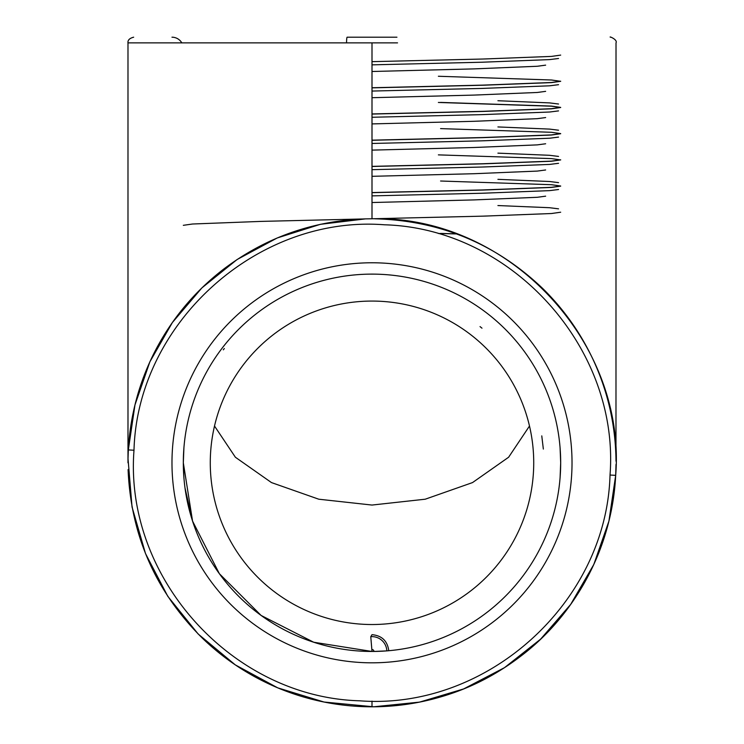 <?xml version="1.0" encoding="UTF-8"?>
<svg xmlns="http://www.w3.org/2000/svg" width="744" height="744" viewBox="0 0 744 744"><rect width="100%" height="100%" fill="white"/><g stroke="black" fill="none" stroke-linecap="round" stroke-linejoin="round"><path stroke-width="1.12" d="M181.824 42.91A11.346 11.346 0 0 0 171.976 37.2M388.768 650.721C387.438 640.919 381.849 635.571 372 634.679L370.772 636.678L372 651.465L313.698 642.23L261.098 615.437L219.359 573.689L192.557 521.098L183.322 462.796A188.678 188.678 0 0 0 372 651.465A188.678 188.678 0 0 0 560.678 462.796L560.092 477.657M371.842 649.521L371.842 649.531A1.944 1.944 0 0 1 373.944 651.456L386.824 650.888C389.382 650.674 389.382 650.674 386.824 650.888A14.834 14.834 0 0 0 370.772 636.678M372 218.782C507.027 215.1 626.429 340.882 615.688 475.342L608.918 521.126L593.824 564.445L570.695 604.379L540.646 639.124L504.469 667.675L463.614 688.944L419.57 702.113L373.665 706.791L324.058 702.038L277.745 687.856L235.318 664.894L198.155 634L167.791 596.316L145.517 553.582L132.041 507.008L128.024 458.723L128.331 449.934L134.962 404.959L149.879 361.817L172.376 322.533L201.903 287.891L237.131 259.507L277.224 237.968L320.376 224.325L365.518 218.876L372 218.782L372 42.873L127.987 42.873C127.652 40.148 129.54 38.26 133.66 37.2M133.994 450.232C124.118 577.837 232.426 697.314 359.594 700.802C486.725 710.557 606.574 602.742 610.024 475.044C619.845 348.276 511.853 228.278 384.453 224.79C257.657 214.877 137.426 322.905 133.994 450.232L128.331 449.934L128.014 458.723M214.505 426.024L235.383 457.235L271.467 482.577L318.767 499.205L372 505.055L425.233 499.205L472.533 482.577L508.617 457.235L529.495 426.024M372 301.069A161.727 161.727 0 0 0 210.273 462.796A161.727 161.727 0 0 0 372 624.523A161.727 161.727 0 0 0 533.727 462.796A161.727 161.727 0 0 0 372 301.069M372 706.8L372 701.127M183.907 477.657L183.322 462.796L192.557 521.098L219.359 573.689L261.098 615.437L313.698 642.23L372 651.465L313.698 642.23L261.098 615.437L219.359 573.689L192.557 521.098L219.359 573.689L261.098 615.437L313.698 642.23L372 651.465L313.698 642.23L261.098 615.437L219.359 573.689L192.557 521.098L183.322 462.796L192.557 521.098L219.359 573.689L261.098 615.437L313.698 642.23L372 651.465L313.698 642.23L261.098 615.437L219.359 573.689L192.557 521.098L183.322 462.796L183.907 447.935M560.092 447.935L560.678 462.796A188.678 188.678 0 0 0 372 274.118A188.678 188.678 0 0 0 183.322 462.796A188.678 188.678 0 0 1 372 274.118A188.678 188.678 0 0 1 560.678 462.796M370.14 651.456L373.944 651.456M440.578 233.43L455.402 233.793M438.374 233.486L455.719 233.914M440.578 181.015L551.444 184.707L560.678 186.019L551.444 187.33L482.903 189.943L372 192.566M438.374 154.873L551.444 158.612L560.678 159.923L551.444 161.234L482.903 163.847L372 166.47M440.578 128.61L551.444 132.293L560.678 133.604L551.444 134.915L482.903 137.538L372 140.16M440.578 102.402L551.444 106.085L560.678 107.396L551.444 108.708L482.903 111.33L372 113.953M438.374 102.458L551.444 106.197L560.678 107.508L551.444 108.819L482.903 111.442L372 114.065M438.374 76.26L551.444 79.999L560.678 81.31L551.444 82.612L482.903 85.235L372 87.857M560.678 212.217L551.444 213.528L482.903 216.151L371.265 218.792M362.189 218.987L261.098 221.396L192.557 224.009L183.322 225.32M560.678 186.13L551.444 187.432L482.903 190.055L372 192.677M560.678 159.811L551.444 161.123L482.903 163.745L372 166.358M560.678 133.715L551.444 135.027L482.903 137.649L372 140.272M560.678 81.198L551.444 82.5L482.903 85.123L372 87.745M560.678 55.103L551.444 56.414L482.903 59.027L372 61.65M185.014 487.999L192.557 521.098L219.359 573.689L261.098 615.437L313.698 642.23L372 651.465L313.698 642.23L261.098 615.437L219.359 573.689L192.557 521.098M543.343 449.06L541.771 435.882M346.555 42.882A5.673 0.595 -90 0 1 347.15 37.2L396.943 37.2M397.538 42.873L372 42.873M572.024 462.796A200.024 200.024 0 0 1 372 662.82A200.024 200.024 0 0 1 171.976 462.796A200.024 200.024 0 0 1 372 262.772A200.024 200.024 0 0 1 572.024 462.796M128.08 469.594C130.888 535.699 155.794 592.029 202.796 638.585C225.395 660.235 251.174 676.984 280.135 688.842C304.036 698.523 328.839 704.298 354.553 706.177C372.53 707.46 390.433 706.763 408.261 704.084C457.532 696.356 503.381 675.729 545.054 634.799C568.221 611.382 585.993 584.403 598.371 553.88C608.471 528.649 614.237 502.47 615.688 475.342L610.024 475.044M545.64 65.147L537.326 66.263L474.179 68.885L372 71.498M545.64 91.354L537.326 92.47L474.179 95.083L372 97.706M545.64 117.561L537.326 118.668L474.179 121.291L372 123.913M545.64 143.769L537.326 144.875L474.179 147.498L372 150.121M545.64 169.967L537.326 171.083L474.179 173.705L372 176.319M545.64 196.174L537.326 197.29L474.179 199.904L372 202.526M558.549 58.488L549.584 59.604L481.759 62.226L372 64.849M558.549 84.686L549.584 85.811L481.759 88.434L372 91.056M558.549 110.893L549.584 112.019L481.759 114.641L372 117.264M558.549 137.101L549.584 138.226L481.759 140.839L372 143.462M558.549 163.308L549.584 164.424L481.759 167.047L372 169.669M558.549 189.506L549.584 190.631L481.759 193.254L372 195.877M480.038 326.607L481.982 328.169M223.321 349.829L224.335 348.508M497.922 100.728L549.584 102.895L558.549 104.02M497.922 126.936L549.584 129.093L558.549 130.219M372 150.065L373.237 150.093M497.922 153.143L549.584 155.301L558.549 156.426M497.922 179.341L549.584 181.508L558.549 182.633M497.922 205.549L549.584 207.715L558.549 208.841M616.004 464.414L615.688 475.342C612.08 547.993 575.066 615.028 521.014 655.985C494.332 676.482 464.693 690.916 432.097 699.276C412.92 704.14 393.446 706.642 373.665 706.791M127.987 42.873L127.987 462.796M128.042 457.532L128.145 454.073M128.163 453.487L128.303 450.511M610.34 37.2C608.666 36.028 617.846 39.553 616.013 42.873L615.976 458.62M128.331 449.934C130.181 416.352 138.561 384.471 153.45 354.311C170.32 320.608 193.682 292.243 223.516 269.226C265.552 237.485 312.88 220.698 365.518 218.876M616.004 461.215C615.679 425.912 608.127 392.218 593.359 360.152C580.785 333.21 563.906 309.318 542.702 288.477C495.644 243.651 439.639 220.429 374.678 218.801"/></g></svg>
